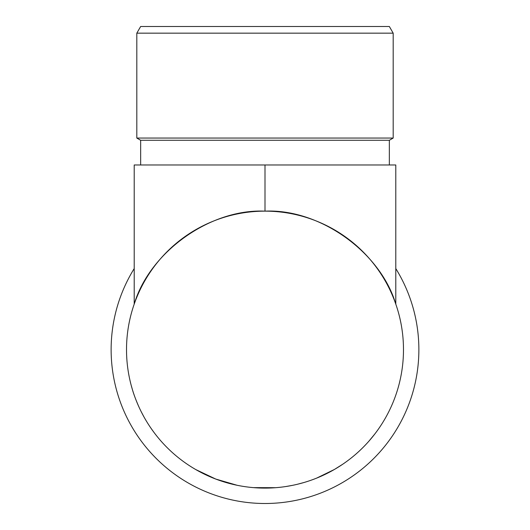 <?xml version="1.0" encoding="UTF-8"?>
<svg xmlns="http://www.w3.org/2000/svg" width="530" height="530" viewBox="0 0 530 530"><rect width="100%" height="100%" fill="white"/><g stroke="black" fill="none" stroke-linecap="round" stroke-linejoin="round"><path stroke-width="0.79" d="M136.813 33.165L140.655 26.5L389.345 26.5L393.187 33.165L136.813 33.165L136.813 138.058L393.187 138.058L389.345 140.278L140.655 140.278L136.813 138.058M393.187 33.165L393.187 138.058M140.655 140.278L140.655 164.982M389.345 140.278L389.345 164.982M403.482 349.628A138.482 138.482 0 0 1 265 488.11A138.482 138.482 0 0 1 126.518 349.628A138.482 138.482 0 0 1 265 211.145A138.482 138.482 0 0 1 403.482 349.628M395.791 268.571A153.872 153.872 0 0 1 265 503.5A153.872 153.872 0 0 1 134.209 268.571M359.87 450.513L358.605 451.686M357.651 452.554L355.802 454.19M337.762 467.453L336.093 468.474M323.989 474.92L319.815 476.801M319.385 476.987L317.371 477.828M334.364 469.487L316.595 478.146M279.032 487.401L276.203 487.66M275.832 487.686L253.453 487.633M307.261 481.505L304.14 482.466M237.076 485.268L215.75 479.06L195.736 469.547M143.908 416.825L141.192 411.664M139.231 407.59C136.064 400.488 133.798 394.499 132.414 389.616L131.255 385.548M153.958 432.381L151.209 428.551M148.201 424.033L146.889 421.933M143.888 416.779L141.636 412.552M137.932 404.688L136.707 401.767M135.104 397.632L134.905 397.096M304.114 482.472L297.224 484.314M296.124 484.572L293.792 485.089M292.534 485.348L285.71 486.553M279.601 487.342L276.163 487.66M274.706 487.772L271.903 487.938M270.532 488.004L258.719 487.971M330.581 471.601L321.962 475.854M342.751 464.227L334.404 469.467M365.866 444.518L363.779 446.684M361.288 449.162L359.174 451.162M374.776 434.05L368.781 441.324M265 211.145C210.496 208.581 149.705 251.796 134.209 304.114L134.209 164.982L265 164.982L265 211.145C319.504 208.581 380.295 251.796 395.791 304.114L395.791 164.982L265 164.982"/></g></svg>
